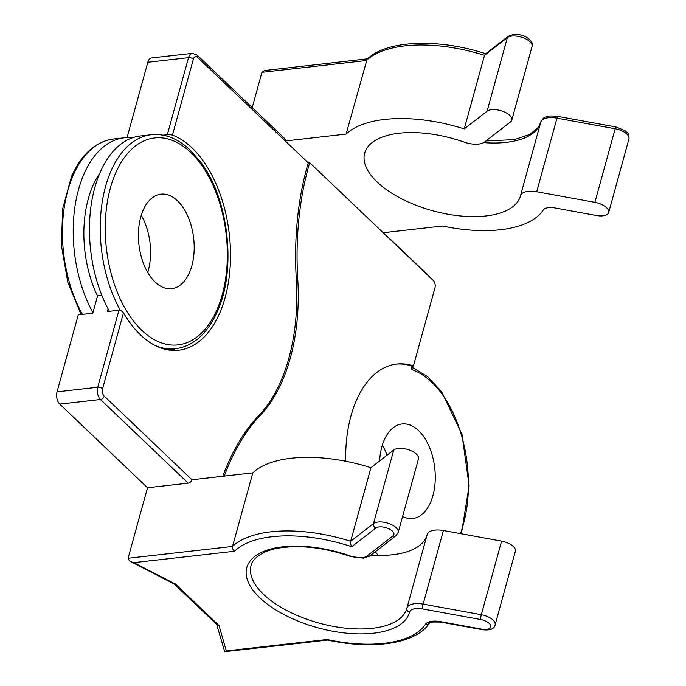 <?xml version="1.0" encoding="UTF-8"?>
<svg xmlns="http://www.w3.org/2000/svg" width="686" height="686" viewBox="0 0 686 686"><rect width="100%" height="100%" fill="white"/><g stroke="black" fill="none" stroke-linecap="round" stroke-linejoin="round"><path stroke-width="1.03" d="M387.024 455.221A47.566 27.551 83.5 0 0 382.342 445.12M520.503 195.716L540.74 122.237A17.947 8.326 15.4 0 1 540.757 122.185A17.947 8.326 15.4 0 1 556.981 118.164L615.171 128.762A13.463 6.251 -164.6 0 1 628.959 138.924L608.688 212.506A13.463 6.251 -164.6 0 1 596.52 215.524L554.974 207.952A13.463 6.251 15.4 0 0 543.201 210.105A107.702 49.975 -164.6 0 1 538.973 215.104A107.702 49.975 -164.6 0 1 442.539 226.011L383.174 232.734L309.695 162.693L308.246 162.856L285.282 140.973L346.104 134.087L367.061 59.313M396.002 364.137A107.702 62.392 83.5 0 1 411.986 366.127L411.086 369.385L412.415 367.85L412.921 366.024M379.607 460.966A47.566 27.551 -96.5 0 1 402.039 423.965A47.566 27.551 -96.5 0 1 418.58 430.611A47.566 27.551 -96.5 0 1 435.113 482.369A47.566 27.551 -96.5 0 1 412.732 518.496A47.566 27.551 -96.5 0 1 402.605 516.489M345.718 461.241A107.702 62.392 -96.5 0 1 396.731 364.052A107.702 62.392 -96.5 0 1 413.435 365.964L411.986 366.127M425.423 624.346A17.056 7.915 15.4 0 1 440.335 621.619A3.593 0.6 -79.7 0 0 440.532 622.091C431.468 621.842 427.712 622.236 429.256 623.265A3.593 3.147 33.5 0 1 425.423 624.346A104.109 48.312 -164.6 0 1 327.068 639.506L328.054 639.978L327.068 639.506L226.311 650.903L224.691 651.674L327.728 640.072M216.69 624.432L224.691 651.674M226.311 650.903L219.023 625.572L217.128 624.852L174.253 583.975M173.995 583.709L175.505 584.086L219.023 625.572M367.585 58.816L264.436 70.547L261.932 72.33L252.216 107.599M59.751 404.105L100.465 399.501L188.213 483.15A3.593 2.41 133.6 0 0 191.969 479.754L252.791 472.868L232.52 546.45L128.085 558.267L147.507 487.755L59.751 404.105A8.978 5.196 -96.5 0 1 57.041 391.843L78.247 314.848L92.79 313.202L97.584 295.812L101.854 295.323M197.525 57.324A3.593 2.41 -46.4 0 0 197.276 55.249A3.593 2.41 -46.4 0 0 197.096 55.052L284.853 138.701A3.593 2.41 133.6 0 1 285.282 140.973L197.525 57.324A5.385 3.121 83.5 0 0 193.366 59.168L172.452 135.099L170.034 134.636L162.874 135.159M608.688 212.506A13.463 6.251 -164.6 0 0 594.899 202.344L536.709 191.746A17.947 8.326 -164.6 0 0 520.494 195.767A17.947 8.326 -164.6 0 0 520.477 195.819A80.777 37.481 15.4 0 1 520.417 196.05A80.777 37.481 15.4 0 1 432.583 210.731A80.777 37.481 15.4 0 1 364.669 153.149A80.777 37.481 15.4 0 1 464.139 142.113A17.947 8.326 -164.6 0 0 484.556 142.036L510.521 121.911A13.463 6.251 -164.6 0 0 511.782 120.136A13.463 6.251 -164.6 0 0 502.598 111.218A13.463 6.251 -164.6 0 0 487.086 111.209L464.242 128.908A107.702 49.975 -164.6 0 0 346.104 134.087M464.242 128.908L484.513 55.326L485.671 53.851M309.695 162.693A230.17 133.333 83.5 0 0 297.767 279.382A161.544 93.579 -96.5 0 1 290.307 358.075A161.544 93.579 -96.5 0 1 260.328 415.304A230.17 133.333 83.5 0 0 224.262 476.101M222.804 476.264A230.17 133.333 -96.5 0 1 258.871 415.467A161.544 93.579 83.5 0 0 288.857 358.246A161.544 93.579 83.5 0 0 296.318 279.545A230.17 133.333 -96.5 0 1 308.246 162.856M108.088 308.803L107.325 311.555L118.961 310.235L121.491 310.869L123.506 312.816A109.494 63.429 83.5 0 0 178.609 350.22A109.494 63.429 83.5 0 0 230.445 250.021A109.494 63.429 83.5 0 0 172.452 135.099M383.174 232.734L433.32 280.531A5.385 3.121 83.5 0 1 434.941 287.888L413.435 365.964M406.918 608.07L427.164 534.591A17.947 8.326 15.4 0 1 427.172 534.54A17.947 8.326 15.4 0 1 443.396 530.527L501.586 541.125A13.463 6.251 15.4 0 1 515.375 551.287L495.112 624.869A13.463 6.251 15.4 0 0 481.315 614.707A3.593 0.6 100.3 0 0 480.783 617.391A3.593 0.6 100.3 0 0 480.689 619.527L422.499 608.928A14.363 6.663 -164.6 0 0 409.516 612.186A84.361 39.145 15.4 0 1 313.965 626.687A84.361 39.145 15.4 0 1 248.203 564.003A84.361 39.145 15.4 0 1 350.666 556.097A14.363 6.663 -164.6 0 0 367.01 556.029L392.967 535.912A9.87 4.579 -164.6 0 0 392.375 531.075A9.87 4.579 -164.6 0 0 375.782 528.057L351.721 546.708A104.109 48.312 -164.6 0 0 234.492 551.252L232.743 549.126L232.52 546.45A107.702 49.975 -164.6 0 1 350.657 541.271L370.929 467.689L393.773 449.982A13.463 6.251 15.4 0 1 409.285 449.99A13.463 6.251 15.4 0 1 418.469 458.917L398.197 532.49A13.463 6.251 15.4 0 0 389.013 523.572A13.463 6.251 15.4 0 0 373.51 523.564A3.593 3.001 52.2 0 0 373.827 526.153A3.593 3.001 52.2 0 0 375.782 528.057M371.015 555.06A80.777 37.481 -164.6 0 0 427.026 535.08M252.791 472.868A107.702 49.975 15.4 0 1 370.929 467.689M128.085 558.267L129.388 560.822L130.614 561.594L133.736 562.657L175.505 584.086M188.213 483.15L147.507 487.755M127.073 137.586L147.824 62.263A8.978 5.196 -96.5 0 1 151.64 57.941L192.346 53.337A8.978 5.196 83.5 0 0 188.53 57.658L167.324 134.653M175.239 348.797A109.494 63.429 -96.5 0 1 171.26 350.314M393.773 449.982L373.51 523.564L350.657 541.271L350.623 544.127L351.721 546.708M147.73 272.471A47.566 27.551 83.5 0 0 141.256 215.31M132.484 137.792A107.702 62.392 83.5 0 0 124.26 137.792A107.702 62.392 83.5 0 0 78.504 189.653A107.702 62.392 83.5 0 0 92.936 312.67M97.532 295.983A89.746 51.99 -96.5 0 1 88.28 198.829A89.746 51.99 -96.5 0 1 99.693 173.464M109.451 311.315A107.702 62.392 -96.5 0 1 94.754 187.818A107.702 62.392 -96.5 0 1 140.501 135.957L151.28 134.73A107.702 62.392 83.5 0 0 102.651 199.454A107.702 62.392 83.5 0 0 120.393 310.398M155.113 282.04A47.566 27.551 -96.5 0 1 138.572 230.282A47.566 27.551 -96.5 0 1 160.953 194.155A47.566 27.551 -96.5 0 1 177.485 200.801A47.566 27.551 -96.5 0 1 194.027 252.559A47.566 27.551 -96.5 0 1 171.646 288.686A47.566 27.551 -96.5 0 1 155.113 282.04M432.634 279.879L431.434 278.43A3.593 2.41 133.6 0 1 431.605 278.627A3.593 2.41 133.6 0 1 431.88 279.168M375.268 551.758A104.109 60.308 83.5 0 0 378.312 555.377M460.426 533.631A104.109 60.308 83.5 0 0 411.086 369.385M261.932 72.33L366.375 60.514A107.702 49.975 15.4 0 1 484.513 55.326L507.357 37.627L487.086 111.209M485.251 54.065L508.283 36.212A3.593 3.001 52.2 0 0 507.357 37.627A13.463 6.251 -164.6 0 1 522.869 37.636A13.463 6.251 -164.6 0 1 532.053 46.554L511.782 120.136M485.92 140.973L514.449 139.627L529.918 134.387L538.364 127.287L540.619 122.7A80.777 37.481 15.4 0 1 483.647 142.628M536.709 191.746L556.981 118.164A3.593 0.6 -79.7 0 1 557.641 116.517A3.593 0.6 -79.7 0 1 557.838 116.388C545.456 115.308 548.817 116.68 545.859 117.006C544.418 116.86 542.712 118.592 540.757 122.185L520.494 195.767M628.959 138.924C629.062 135.331 628.539 133.307 627.39 132.852L624.869 130.554L616.028 126.987A3.593 0.6 100.3 0 0 615.831 127.116A3.593 0.6 100.3 0 0 615.171 128.762L594.899 202.344M297.767 279.382L296.318 279.545M191.969 479.754L104.212 396.105A5.385 3.121 83.5 0 1 102.583 388.748L123.506 312.816M260.328 415.304L258.871 415.467M133.736 562.657L234.492 551.252M440.335 621.619L481.881 629.191A9.87 4.579 -164.6 0 0 489.281 623.454A9.87 4.579 -164.6 0 0 480.689 619.527M102.583 388.748A3.593 1.664 -164.6 0 0 100.37 387.539A3.593 1.664 -164.6 0 0 97.746 387.238A8.978 5.196 83.5 0 0 100.465 399.501A3.593 2.41 -46.4 0 0 102.763 398.369A3.593 2.41 -46.4 0 0 104.212 396.105M118.961 310.235L97.746 387.238L57.041 391.843M147.824 62.263L188.53 57.658A3.593 1.664 15.4 0 1 191.154 57.958A3.593 1.664 15.4 0 1 193.366 59.168M392.967 535.912A3.593 3.001 52.2 0 0 395.428 536.023A3.593 3.001 52.2 0 0 396.011 535.68L398.197 532.49M350.666 556.097A3.593 0.48 109.5 0 1 350.323 556.415L363.503 558.172L370.054 555.806A3.593 3.001 -127.8 0 1 369.462 556.14A3.593 3.001 -127.8 0 1 367.01 556.029M409.516 612.186A3.593 3.181 -165.4 0 1 406.892 608.173A17.947 8.326 -164.6 0 1 406.909 608.122L406.832 608.405A80.777 37.481 -164.6 0 0 406.875 608.242M350.323 556.415C323.226 547.274 298.89 544.59 277.315 548.346C257.85 551.896 251.239 562.091 251.085 565.504A80.777 37.481 -164.6 0 0 319.007 623.094A80.777 37.481 -164.6 0 0 406.832 608.405M422.499 608.928A3.593 0.6 -79.7 0 1 422.593 606.793A3.593 0.6 -79.7 0 1 423.133 604.109L443.396 530.527M501.586 541.125L481.315 614.707L423.133 604.109A17.947 8.326 -164.6 0 0 406.909 608.122L427.172 534.54M481.881 629.191A3.593 0.6 100.3 0 0 482.078 629.654C489.881 630.666 494.22 629.071 495.112 624.869M154.05 344.938A107.702 62.392 83.5 0 0 175.505 348.762L167.041 349.723M141.813 330.335A104.109 60.308 83.5 0 0 222.23 294.74A104.109 60.308 83.5 0 0 190.794 152.506A104.109 60.308 83.5 0 0 110.369 188.101A104.109 60.308 83.5 0 0 141.813 330.335M82.431 314.377A107.702 62.392 -96.5 0 1 64.878 203.553A107.702 62.392 -96.5 0 1 113.482 139.009L124.26 137.792M431.434 278.43L383.465 232.7M461.386 533.802L469.121 485.774L461.978 434.401L441.604 391.68L427.79 376.786L412.526 367.464M486.28 53.885C438.706 38.09 386.004 40.088 367.036 59.33M508.283 36.212L513.951 34.3C519.242 34.317 523.427 35.303 526.505 37.258C531.436 40.354 533.279 43.458 532.053 46.554M616.028 126.987L557.838 116.388M429.256 623.265C416.616 643.485 373.27 650.157 327.616 640.047M130.614 561.594L174.398 584.06M197.096 55.052L192.346 53.337M370.054 555.806L396.011 535.68M440.532 622.091L482.078 629.654M113.482 139.009C95.543 141.556 81.54 154.101 71.473 176.645L62.658 208.767L61.388 245.417L67.794 282.16L81.111 314.522M175.505 348.762C193.443 346.224 207.446 333.679 217.513 311.135C236.661 269.281 228.652 198.546 200.638 162.025L190.356 150.243C177.931 138.555 164.906 133.384 151.28 134.73"/></g></svg>
